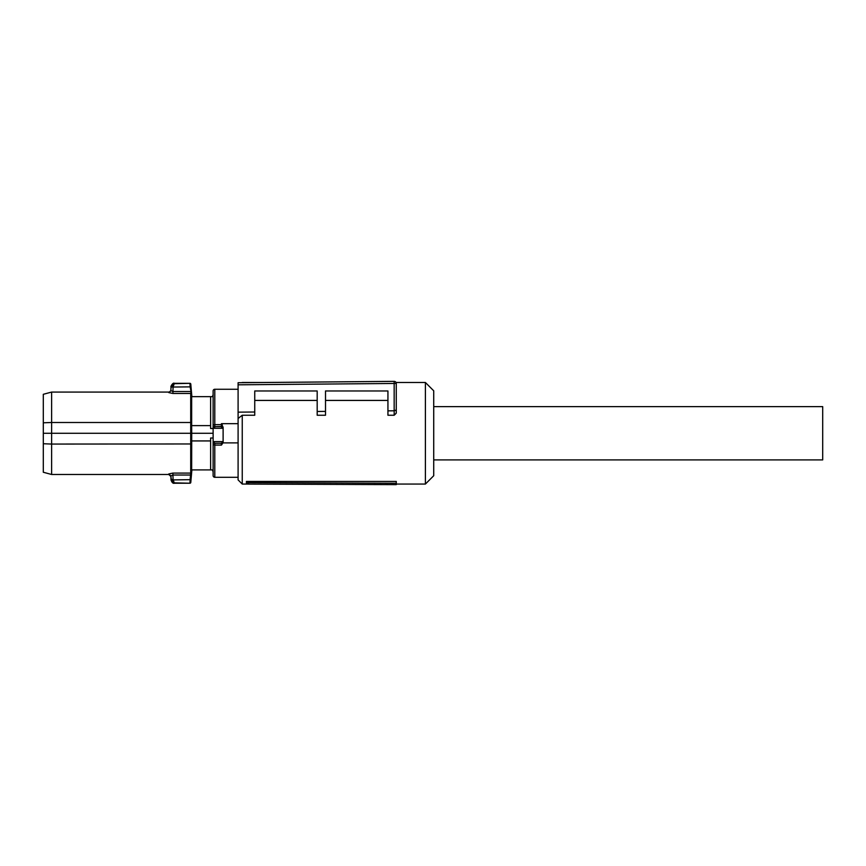 <?xml version="1.0" encoding="UTF-8"?>
<svg xmlns="http://www.w3.org/2000/svg" width="866" height="866" viewBox="0 0 866 866"><rect width="100%" height="100%" fill="white"/><g stroke="black" fill="none" stroke-linecap="round" stroke-linejoin="round"><path stroke-width="1.3" d="M213.123 444.648L214.79 445.092L214.79 477.285A1.667 1.667 0 0 1 213.123 475.629L213.123 390.923A1.667 1.667 0 0 1 214.79 389.256L238.096 389.256M223.114 442.028L222.941 442.883L238.096 442.883L238.096 423.669L221.447 423.669L223.114 427.328M214.79 477.285L238.096 477.285M222.941 442.883L221.447 445.092L221.35 443.262L214.79 443.305A1.667 1.635 180 0 1 213.123 441.671L214.876 443.262L221.35 443.262L223.114 441.671A1.667 1.635 180 0 1 221.447 443.305M213.123 475.629L213.123 438.012L210.622 438.012L210.622 469.902L212.495 469.902L213.123 471.981M215.19 426.613L221.447 426.429A1.667 1.537 0 0 1 223.114 427.966L222.508 428.28L221.046 426.613L215.19 426.613L213.729 428.28L213.123 427.966A1.667 1.537 180 0 1 214.79 426.429L215.19 426.613M223.114 441.671L223.114 427.966M213.123 433.271L191.711 433.271L191.657 425.607L210.622 425.607L210.622 428.54L213.123 428.54M210.622 469.902L191.657 469.902L191.711 433.271M191.657 440.935L210.622 440.935M213.123 394.56L212.495 396.65L210.622 396.65L210.622 425.607M191.657 425.607L191.657 396.65L210.622 396.65M171.046 386.604L170.873 390.631L172.929 391.529L172.929 393.467L168.794 392.612L170.873 390.631L171.003 387.048L190.13 386.875L191.548 394.203L190.78 384.45L190.953 386.831L190.13 386.875L189.946 383.692A0.834 0.823 0 0 1 190.78 384.439L190.78 384.082A0.834 0.834 0 0 0 189.946 383.324L174.347 383.324L173.103 386.875L171.046 386.604L174.337 383.692L189.946 383.324M191.57 424.102L191.57 442.45M191.873 469.902L190.78 482.459L189.946 482.86L190.13 479.667L190.953 479.71L190.78 482.102L191.548 472.349L191.548 443.966L51.624 444.063L51.624 474.481L168.794 474.481L170.894 476.484L171.003 479.493L173.081 479.493L174.347 483.217C173.081 483.672 171.977 482.6 171.013 480.002M191.354 475.066L191.548 472.349A0.834 0.801 180 0 1 190.715 473.085L190.531 475.023L191.354 475.066M173.081 387.048L172.929 391.529L190.531 391.529L191.548 394.203L191.548 422.586L190.715 422.489L190.715 393.467L172.929 393.467M191.657 433.271L51.624 433.271L51.624 444.063L43.3 443.738L43.3 433.271L51.624 433.271L51.624 422.489L190.715 422.489L190.715 473.085L172.929 473.085L168.794 473.94L170.873 475.921L172.929 475.023L172.929 473.085M190.78 482.459A0.834 0.834 0 0 1 189.946 483.217L174.347 483.217M51.624 392.071L51.624 422.489L43.3 422.803L43.3 394.301L51.624 392.071L168.794 392.071C170.093 391.789 170.786 391.118 170.894 390.057M43.3 433.271L43.3 422.803M43.3 443.738L43.3 472.251L51.624 474.481M171.425 481.009L170.873 475.921M189.946 483.217L174.337 482.86L171.046 479.937L190.13 479.667L190.531 475.023L172.929 475.023L173.081 479.493M396.26 483.26L396.26 481.42L246.431 481.42L246.431 483.033L248.585 484.094L396.26 484.635L396.26 483.26L248.585 482.643L248.585 484.094M238.096 384.807L238.096 382.718L394.16 381.365A2.078 2.078 0 0 1 396.26 383.443L396.26 413.147L396.26 383.443L238.096 384.807L238.096 418.495L242.253 415.236L242.253 484.051L248.488 484.051M396.033 382.491L425.401 382.491L425.401 484.051L396.26 484.051M246.431 481.42L248.585 482.643M396.26 413.147L394.182 415.236L394.182 410.798L396.26 409.932M394.182 410.798L387.936 410.852L387.936 415.236L394.182 415.236M325.508 400.428L387.936 400.428M242.253 415.236L254.745 415.236L254.745 390.977L317.183 390.977L317.183 415.236L325.508 415.236L325.508 390.977L387.936 390.977L387.936 410.852M254.745 400.428L317.183 400.428M238.096 418.495L238.096 479.894L242.253 484.051M425.401 484.051L433.725 475.726L433.725 390.815L425.401 382.491M396.206 382.978L395.773 382.112M317.183 411.469L325.508 411.393M238.096 412.151L254.745 412.01M394.16 410.798L394.16 381.365M433.725 406.63L822.7 406.63L822.7 459.911L433.725 459.911M214.79 389.256L214.79 424.611L221.447 424.611L221.447 423.669M214.79 443.305L214.79 445.092L221.447 445.092M213.123 424.935L214.79 424.611L214.79 426.429M221.447 426.429L221.447 424.611L222.248 424.643M213.263 441.595L222.973 441.595M213.729 428.28L222.508 428.28M191.873 396.65L190.78 384.082M174.347 383.324C172.821 382.177 170.266 387.232 171.013 386.756M242.253 382.491L264.433 382.491"/></g></svg>

